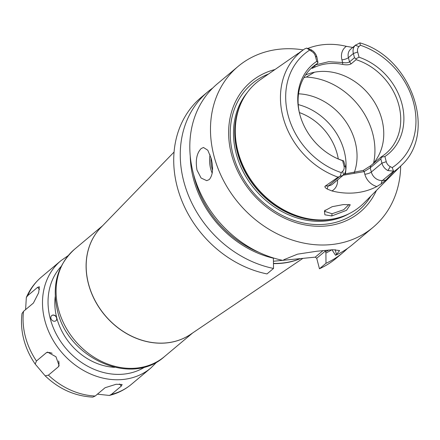 <?xml version="1.0" encoding="UTF-8"?>
<svg xmlns="http://www.w3.org/2000/svg" width="440" height="440" viewBox="0 0 440 440"><rect width="100%" height="100%" fill="white"/><g stroke="black" fill="none" stroke-linecap="round" stroke-linejoin="round"><path stroke-width="0.66" d="M315.81 64.829L328.724 61.699L342.628 62.508C345.736 63.036 348.034 62.832 349.525 61.897L354.475 57.75L355.944 58.751L359.04 57.2A58.597 48.807 -130 0 1 401.957 103.912A58.597 48.807 -130 0 1 384.907 156.508L386.254 161.684A6.666 5.555 50 0 0 390.247 166.617L392.227 167.618L393.734 171.688A75.928 63.239 50 0 0 401.517 165.231L364.034 202.939A80.746 67.254 -130 0 1 335.115 218.543A80.746 67.254 -130 0 1 237.952 151.426A80.746 67.254 -130 0 1 240.152 105.314A80.746 67.254 -130 0 1 260.557 79.552L298.43 53.235M299.096 52.806L304.216 49.214A75.928 63.239 -130 0 1 304.689 48.884L306.691 48.109L311.405 51.249A6.666 5.555 50 0 1 315.392 56.188L316.74 61.358L317.972 62.48L317.427 63.476L312.477 67.623C311.185 68.673 311.982 68.502 314.87 67.127L314.875 65.615M307.89 48.422A76.736 63.916 -130 0 1 346.385 46.338L353.029 47.504M354.475 57.75L353.37 53.504A9.999 8.333 50 0 1 355.295 45.32L359.915 42.878L360.349 45.243L358.974 46.574L355.295 45.32L355.674 44.974M344.256 174.086L363.341 170.396L364.155 171.606L364.843 174.251A5 1.37 165.4 0 0 371.327 172.046A9.999 8.333 50 0 0 382.481 180.494L385.798 180.169L381.266 183.782L376.855 186.522A77.407 64.471 -130 0 1 331.914 190.938L327.333 189.085C325.1 187.754 324.395 186.764 325.232 186.12L328.548 185.796L339.614 176.512L338.102 177.155A75.928 63.239 50 0 1 282.959 116.798A75.928 63.239 -130 0 1 304.216 49.214L304.689 48.884M339.614 176.512L340.098 176.358L341.303 172.623L342.672 171.292L343.525 174.922A9.999 8.333 50 0 0 345.45 166.738L343.602 160.881L342.611 160.666A58.597 48.807 -130 0 1 336.969 158.411A58.597 48.807 -130 0 1 299.69 113.96A58.597 48.807 -130 0 1 316.74 61.358M340.098 176.358L343.161 175.252M342.672 171.292A6.666 5.555 -130 0 0 343.954 165.836L342.611 160.666M359.04 57.2L357.693 52.03A6.666 5.555 -130 0 1 358.974 46.574M299.827 114.472A56.678 47.207 -130 0 1 312.994 66.693A56.678 47.207 -130 0 1 317.427 63.476M336.49 158.186A56.678 47.207 50 0 0 342.716 160.567L343.602 160.881M384.907 156.508L381.574 157.152L381.398 156.767A56.678 47.207 50 0 0 385.831 153.544A56.678 47.207 50 0 0 398.866 105.259A56.678 47.207 -130 0 0 356.103 59.675L351.159 63.822C349.19 64.939 346.346 65.131 342.623 64.4C332.635 62.486 323.384 63.393 314.87 67.127M355.944 58.751L356.103 59.675M306.691 48.109L310.904 49.681A9.999 8.333 50 0 1 316.888 57.085L317.972 62.48M342.623 64.4L342.628 62.508L341.935 59.857A5 1.37 165.4 0 0 348.42 57.651L349.525 61.897L351.159 63.822M311.845 68.261L312.477 67.623M305.525 75.02A56.678 47.207 -130 0 1 381.893 119.493A56.678 47.207 50 0 1 372.801 163.972M381.398 156.767L370.793 165.655L370.222 167.799L380.826 158.906L381.574 157.152M363.341 170.396L370.793 165.655M343.2 175.219L364.155 171.606L370.222 167.799L371.327 172.046L381.931 163.152L380.826 158.906M386.254 161.684L381.931 163.152A9.999 8.333 50 0 0 387.915 170.561L393.322 171.127M385.798 180.169L393.734 171.688M338.102 177.155L325.232 186.12M343.437 204.567L350.273 204.776L346.511 210.326L331.766 215.963L324.88 214.808L324.429 210.881L332.189 206.69L343.437 204.567M274.962 69.542A84.981 70.779 50 0 0 231.435 154.16A84.981 70.779 50 0 0 300.536 223.933A84.981 70.779 50 0 0 376.404 190.498M400.675 166.078A105.017 87.467 50 0 1 373.065 227.337A105.017 87.467 50 0 1 213.95 155.876A105.017 87.467 -130 0 1 238.106 66.407A105.017 87.467 -130 0 1 303.237 49.891M335.192 249.618L336.463 254.502L339.598 250.542L332.921 249.722L316.773 251.24L297.545 254.161L283.998 259.655L283.074 260.436A105.017 87.467 -130 0 1 193.276 173.212A105.017 87.467 -130 0 1 217.431 83.743L238.106 66.407M196.988 170.104C195.338 160.292 196.735 153.109 201.174 148.549L203.472 147.482L207.818 150.249L211.123 158.246C213.538 167.987 212.916 175.093 209.259 179.575L206.734 180.664L201.086 178.024L196.988 170.104M273.526 268.444A105.017 87.467 -130 0 1 187.209 192.258A105.017 87.467 -130 0 1 207.884 91.757L201.35 97.234A105.017 87.467 -130 0 0 180.675 197.742A105.017 87.467 -130 0 0 266.992 273.922L273.526 268.444L273.383 257.956M324.88 250.399L325.418 250.982L325.908 253.044A96.338 80.239 50 0 0 331.743 249.799M283.245 260.293L315.233 257.147L323.07 250.575M273.471 261.25L282.661 260.348M347.446 248.474A105.017 87.467 -130 0 1 342.843 252.681L336.309 258.165A105.017 87.467 -130 0 1 319.457 268.769L316.723 258.274L315.233 257.147M207.884 91.757A105.017 87.467 -130 0 1 212.828 87.956M342.843 252.681A105.017 87.467 -130 0 1 325.991 263.285L319.457 268.769M336.463 254.502L335.539 255.277A105.017 87.467 -130 0 0 352.396 244.673L373.065 227.337M190.256 156.184A96.338 80.239 50 0 0 273.444 258.197M325.908 253.044L325.991 263.285M331.975 249.782L335.539 255.277M316.723 258.274L325.418 250.982M348.992 204.457L343.701 209.726L332.046 213.741L324.995 211.47L325.138 210.122M314.507 72.215L306.24 77.083L303.914 77.627M298.54 93.825A56.678 47.207 -130 0 1 355.179 141.895A56.678 47.207 50 0 1 354.013 173.305M345.323 174.103A56.678 47.207 50 0 0 344.195 151.107A56.678 47.207 -130 0 0 332.986 128.238A56.678 47.207 -130 0 0 328.708 123.134A56.678 47.207 -130 0 0 298.227 104.605M25.597 309.617L26.329 297.512L27.704 295.642L37.598 287.342L39.369 286.759L38.648 292.787L33.407 303.061L23.513 311.361L22 313.566C20.939 322.13 21.533 330.748 23.788 339.416C26.098 348.211 29.904 356.428 35.195 364.073L36.449 361.02L46.343 352.721L47.559 352.11L55.963 356.752L59.136 365.728L58.311 366.856A9.999 8.333 50 0 0 58.652 360.949M58.311 366.856L48.417 375.155L45.166 375.843C58.965 389.037 74.838 396.132 92.785 397.122L95.205 396.022L105.1 387.723L116.149 384.263L122.144 384.511L121.259 386.133L111.364 394.433L109.346 395.45L97.416 394.168M45.166 375.843L35.195 364.073M55.237 296.555A58.344 48.593 50 0 0 56.76 317.861A3.333 2.778 50 0 0 51.706 315.59A3.333 2.778 50 0 0 50.941 318.434A3.333 2.778 50 0 0 55.99 320.7A3.333 2.778 50 0 0 56.76 317.861A58.344 48.593 50 0 0 114.587 367.323M51.64 315.651A3.333 2.778 -130 0 1 56.617 317.977A3.333 2.778 50 0 1 55.919 320.76M346.385 46.338A15.004 12.496 50 0 0 341.935 59.857M355.625 45.017L350.724 49.132A9.999 8.333 50 0 0 348.42 57.651L353.37 53.504L357.693 52.03M309.425 50.248A71.929 59.912 50 0 0 288.057 115.104A71.929 59.912 50 0 0 341.303 172.623M392.227 167.618A71.929 59.912 50 0 0 413.589 102.767A71.929 59.912 50 0 0 360.349 45.243M343.954 165.836L345.45 166.738M316.888 57.085L315.392 56.188M310.904 49.681L311.405 51.249M387.915 170.561L390.247 166.617M381.266 183.782A5 2.404 -95.6 0 1 382.481 180.494L393.547 171.215M364.843 174.251A15.004 12.496 50 0 0 376.855 186.522M327.333 189.085A5 2.404 84.4 0 1 328.548 185.796A9.999 8.333 50 0 0 332.547 184.151L343.101 175.302M331.914 190.938A15.004 12.496 50 0 0 337.562 179.944M240.152 105.314L239.712 106.398A80.146 66.754 50 0 0 237.529 152.169A80.146 66.754 50 0 0 333.971 218.79L335.115 218.543M241.005 103.318A80.08 66.699 50 0 0 237.369 152.345A80.08 66.699 50 0 0 337.227 218.053M247.275 92.516A80.08 66.699 50 0 0 236.137 153.379A80.08 66.699 50 0 0 348.953 213.757M268.543 74.003A82.814 68.975 50 0 0 232.964 154.275A82.814 68.975 50 0 0 296.5 221.216A82.814 68.975 50 0 0 370.893 196.042M259.127 252.428A95.013 79.134 -130 0 1 193.551 174.24M328.763 250.041A95.013 79.134 -130 0 1 325.573 251.746M273.488 263.604A84.997 70.791 50 0 0 300.443 258.599M273.488 263.412A85.014 70.807 50 0 0 300.173 258.627M302.896 258.363L190.575 334.367A70.015 58.317 -130 0 1 88.484 283.712A70.015 58.317 -130 0 1 100.925 227.469L174.07 152.037M191.092 334.02A70.01 58.311 -130 0 1 88.413 283.778A70.01 58.311 -130 0 1 101.359 227.024M164.478 356.587C131.159 386.936 67.799 358.237 57.448 310.607C51.623 285.577 57.31 265.144 74.503 249.299A70.01 58.311 50 0 0 58.399 308.946A70.01 58.311 50 0 0 164.478 356.587L192.61 332.992M210.067 154.847A16.671 8.014 -95.6 0 0 212.229 173.217M211.041 157.938A15.67 7.535 -95.6 0 0 212.526 170.231M331.766 215.963L332.046 213.741M306.24 77.083A66.677 55.534 -130 0 1 372.735 133.633A66.677 55.534 50 0 1 373.599 163.064M299.382 112.574A52.509 43.731 -130 0 1 337.266 154.226A52.509 43.731 50 0 1 338.277 158.956M68.145 255.646L60.913 260.695A70.01 58.311 -130 0 0 44.809 320.342A70.01 58.311 50 0 0 150.887 367.983L157.119 361.735M61.1 266.475A65.841 54.84 -130 0 0 50.215 318.505A65.841 54.84 50 0 0 145.233 366.795M27.704 295.642A70.01 58.311 -130 0 1 41.476 276.997L60.913 260.695M36.449 361.02A70.01 58.311 50 0 1 25.372 336.644A70.01 58.311 -130 0 1 23.513 311.361M39.452 289.564A9.999 8.333 50 0 0 37.598 287.342M111.364 394.433A70.01 58.311 50 0 0 131.45 384.285C124.982 389.67 117.612 393.393 109.346 395.45M48.417 375.155A70.01 58.311 50 0 0 95.205 396.022M121.259 386.133A9.999 8.333 50 0 0 119.433 383.993M52.107 353.304A9.999 8.333 50 0 0 46.343 352.721M401.517 165.231C437.443 132.578 411.505 57.75 360.052 42.917M102.636 225.709L74.503 249.299M26.329 297.512C29.799 289.432 34.848 282.596 41.476 276.997M131.45 384.285L150.887 367.983"/></g></svg>
